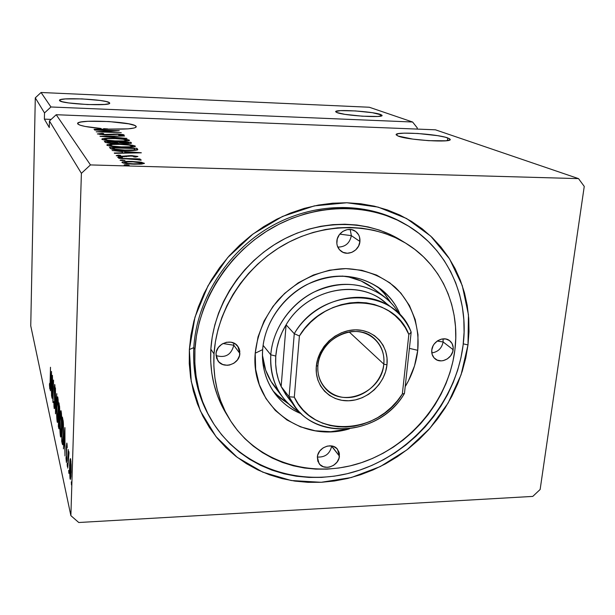 <?xml version="1.0" encoding="UTF-8"?>
<svg xmlns="http://www.w3.org/2000/svg" width="615" height="615" viewBox="0 0 615 615"><rect width="100%" height="100%" fill="white"/><g stroke="black" fill="none" stroke-linecap="round" stroke-linejoin="round"><path stroke-width="0.92" d="M109.47 102.743L109.67 103.051C111.792 106.48 60.939 104.02 59.586 100.591L62.369 101.759L68.649 102.928L87.438 104.558L104.435 104.458L108.809 103.751L109.616 103.274L109.47 102.743L106.387 101.583L100.107 100.46L82.026 98.9L65.328 98.938L60.654 99.599L59.494 100.376C58.202 97.016 106.764 99.353 109.47 102.743L109.439 103.451L109.47 102.743M380.485 114.444L381.992 115.312C384.552 118.149 343.954 115.689 336.935 112.56L344.877 114.336L362.358 116.197L377.702 116.458L381.438 115.904L382.007 115.482L381.677 114.99L372.359 112.706L355.439 110.931L340.441 110.638L335.759 111.546L336.935 112.56L335.729 111.799C333.73 109.032 372.475 111.338 380.485 114.444L380.316 116.181L380.485 114.444M447.743 137.929L450.095 139.259C453.47 142.995 407.553 140.182 398.105 136.053L412.788 139.105L428.724 140.681L445.99 140.781L449.773 139.943L450.126 139.344L449.434 138.667L445.137 137.16L437.603 135.661L417.708 133.478L404.186 133.148L398.359 133.647L396.191 134.662L398.105 136.053L396.221 134.877C393.6 131.241 437.034 133.839 447.743 137.929L447.443 140.604L447.743 137.929M100.983 128.458C87.622 127.274 79.889 125.775 77.774 123.946L80.119 125.199L85.116 126.444L100.983 128.458L101.421 128.935L94.034 129.281L128.058 128.858L133.978 128.035L135.6 127.474L136.246 126.836L135.923 126.144L136.253 126.644C135.692 128.474 128.289 129.304 114.036 129.127L94.034 129.281L101.406 129.227L100.983 128.458M103.604 128.65L103.581 129.204L103.604 128.65L107.625 128.896L103.604 128.65L103.835 129.204L103.604 128.65M107.617 129.181L103.843 128.919L107.617 129.181M135.877 127.305L135.923 126.144L134.524 125.375L128.743 123.838L109.032 121.547L88.122 121.278L81.019 122.008L78.851 122.562L77.621 123.615C76.029 119.026 132.002 121.524 135.923 126.144L135.877 127.305M404.486 223.76C366.402 201.351 313.466 201.881 269.962 227.035C226.512 252.242 196.554 300.151 193.802 347.613L189.358 349.535L195.001 317.063L207.993 285.806L227.696 257.57L253.003 234.007L282.47 216.457L314.357 205.879L346.852 202.758L378.14 207.109L406.569 218.502L430.738 236.137L449.557 258.915L462.265 285.575L468.446 314.711L467.992 344.915L463.256 343.854L467.992 344.915L468.999 331.662L468.753 318.455L467.231 305.424L464.433 292.679L460.374 280.34L455.069 268.532L448.55 257.37L440.87 246.961L432.084 237.421L422.251 228.857L411.466 221.362L399.812 215.035L387.404 209.946L374.351 206.163L360.79 203.757L346.852 202.758L332.684 203.196L318.424 205.072L304.24 208.393L290.28 213.128L276.704 219.24L263.658 226.658L251.281 235.314L239.735 245.116L229.126 255.948L219.578 267.694L211.206 280.232L204.08 293.409L198.291 307.077L193.886 321.099L190.904 335.298L189.358 349.535L189.266 363.65L190.596 377.502L193.333 390.94L197.423 403.84L202.812 416.071L209.423 427.517L217.18 438.08L225.989 447.666L235.745 456.192L246.338 463.602L257.67 469.829L269.616 474.841L282.062 478.608L294.893 481.107L307.984 482.337L321.214 482.291L334.468 480.991L347.644 478.462L360.613 474.726L373.274 469.837L385.528 463.833L397.259 456.776L408.391 448.727L418.815 439.756L428.455 429.931L437.227 419.338L445.068 408.076L451.887 396.214L457.645 383.868L462.28 371.129L465.74 358.115L467.992 344.915L461.073 374.804L448.12 403.056L429.762 428.463L406.838 449.934L380.331 466.539L351.373 477.517L321.214 482.291L291.195 480.523L262.72 472.128L237.206 457.322L216.003 436.627L200.352 410.92L191.234 381.392L189.358 349.535L193.802 347.613C196.546 300.366 226.22 252.673 269.37 227.381C312.574 202.143 365.264 201.228 403.44 223.16L404.486 223.76M41.059 92.496L369.292 107.241L412.611 122.016L50.937 106.979L41.059 92.496L50.937 106.979L44.511 112.937L35.293 97.839L41.059 92.496L369.292 107.241L412.611 122.016L417.254 127.882L412.611 122.016L50.937 106.979L44.511 112.937L44.372 119.133L49.285 127.528L49.438 121.001L81.395 173.322L70.879 515.639L30.75 325.858L35.293 97.839L44.511 112.937L44.372 119.133L49.285 127.528L49.438 121.001L56.219 114.721L435.443 129.811L578.523 178.627L90.459 164.92L56.219 114.721L90.459 164.92L81.395 173.322L49.438 121.001L56.219 114.721L435.443 129.811L578.523 178.627L584.25 186.406L578.523 178.627L90.459 164.92L81.395 173.322L70.879 515.639L78.751 522.504L532.774 496.405L540.139 489.486L584.25 186.406L540.139 489.486L532.774 496.405L78.751 522.504L70.879 515.639L30.75 325.858L35.293 97.839L41.059 92.496M94.702 130.065L113.206 130.741L96.186 131.802L121.263 132.702L102.344 131.764L119.272 130.711L94.479 129.803L113.206 130.741L96.186 131.802L121.263 132.702L102.344 131.764L119.272 130.711L94.702 130.065M99.999 136.269L126.959 138.413L106.257 136.515L124.553 136L100.037 136.322L126.959 138.413L106.257 136.515L124.553 136L99.999 136.269M104.365 141.396L105.965 142.595L112.061 143.318L119.702 142.972L128.204 143.572L131.049 143.364L131.379 142.841L130.826 142.288L104.365 141.396L105.034 142.18C106.218 142.818 109.024 143.218 113.452 143.372L119.702 142.972L125.714 143.533C129.25 143.664 131.179 143.503 131.502 143.041L130.826 142.288L104.365 141.396M110.339 148.399L114.498 149.668L124.061 150.429L134.208 150.429L137.168 150.037L137.814 149.453L136.838 148.307L109.501 147.423L110.339 148.399C112.337 149.568 117.319 150.26 125.291 150.467C131.018 150.698 135.085 150.514 137.491 149.922L137.814 149.476L136.838 148.307L109.501 147.423L110.339 148.399M139.82 162.022L129.988 161.399L122.493 161.914L121.978 162.491L123.538 163.129L130.48 164.013L140.143 164.174L144.387 163.436L141.427 162.252L131.879 161.438C126.306 161.261 122.977 161.561 121.908 162.337L121.978 162.491C124.084 163.467 128.22 164.036 134.393 164.205L141.758 164.059L144.425 163.298L139.82 162.022M118.78 158.301L141.281 159.985L137.176 159.208L140.281 159.3L139.936 158.939L118.78 158.301L133.563 159.154L140.804 160.2L137.176 159.208L140.281 159.3L139.936 158.939L118.78 158.301M137.929 156.471L131.026 155.618L121.34 156.264L118.787 155.787L120.571 155.372L118.464 155.118L116.204 155.641L122.962 156.687L131.787 155.979L135.254 156.341L133.624 156.802L135.615 157.063L137.929 156.471L131.841 155.641L122.539 156.325L118.787 155.787L120.571 155.372L118.464 155.118L116.25 155.749L122.962 156.687L130.465 156.018L135.392 156.418L133.624 156.802L135.615 157.063L137.929 156.471M141.281 152.758L112.115 150.483L121.785 151.582L122.9 152.812L114.252 152.989L114.567 153.366L141.335 152.82L112.115 150.483L121.785 151.582L122.9 152.812L114.252 152.989L114.567 153.366L141.281 152.758M119.848 157.225L117.811 157.332L118.341 157.648L122.531 157.632L119.848 157.225L119.825 157.801L119.848 157.225L117.68 157.425L120.363 157.824L122.531 157.625L119.848 157.225M126.321 164.728L124.215 164.851L125.16 165.251L129.119 165.158L126.321 164.728L126.298 165.35L126.321 164.728L124.099 164.981L129.112 165.158L126.321 164.728M122.254 160.008L120.194 160.123L120.732 160.446L124.976 160.423L122.254 160.008L122.231 160.6L122.254 160.008L120.071 160.246L124.976 160.423L122.254 160.008M119.594 144.079L107.687 144.525L106.941 144.825L107.148 145.363L110.769 146.247L127.443 147.3L133.363 146.977L135.392 146.27L130.249 144.879L119.594 144.079C112.53 143.818 108.271 144.133 106.841 145.025L106.91 145.171C109.616 146.301 114.851 146.985 122.631 147.223C129.811 147.477 134.07 147.162 135.392 146.27L135.285 146.086C132.402 144.979 127.174 144.31 119.594 144.079M114.244 138.298L102.682 138.69L101.959 138.959L102.144 139.467L105.626 140.305L121.755 141.319L127.505 141.043L129.496 140.381L124.561 139.075L114.244 138.298C107.387 138.037 103.258 138.329 101.852 139.151L101.913 139.29C104.504 140.351 109.562 141.004 117.096 141.242C124.061 141.496 128.197 141.212 129.496 140.381L129.396 140.212C126.644 139.167 121.593 138.529 114.244 138.298M97.37 133.939L106.134 134.977L117.942 134.331L121.493 134.808L118.718 135.177L123.085 135.285L124.115 134.962L123.054 134.57L117.565 134.055L102.313 134.508L99.961 133.955L103.727 133.601L102.244 133.332L97.37 133.939L104.95 134.946L117.942 134.331L121.493 134.808L118.718 135.177L120.486 135.454L124.122 134.977L117.565 134.055L104.742 134.67L99.976 134.008L103.727 133.601L102.244 133.332L97.37 133.939M68.703 470.344L68.857 473.358L68.703 470.344M67.166 463.541L67.319 466.493L67.166 463.541M64.898 427.602L63.414 448.881L64.091 443.008L64.775 446.013L65.006 455.969L64.929 427.733L63.414 448.881L64.091 443.008L64.775 446.013L65.006 455.969L64.898 427.602M59.924 420.191L59.986 431.469L60.67 437.034L61.615 429.808L61.623 416.124L60.716 410.851L59.924 420.191C59.732 426.902 59.909 432.322 60.455 436.442L60.693 437.065C61.216 436.427 61.546 433.298 61.692 427.686C61.892 420.745 61.708 415.24 61.139 411.174L60.931 410.659C60.401 411.327 60.062 414.502 59.924 420.191M51.483 371.422L50.33 390.786L50.853 385.313L51.383 387.635L51.56 396.26L51.506 371.522L50.33 390.786L50.853 385.313L51.383 387.635L51.56 396.26L51.483 371.422M54.182 408.521L54.789 403.194L54.504 388.08L54.72 386.95L55.104 390.225L54.843 384.867L54.374 386.735L54.612 403.563L54.258 406.269L53.851 401.595L53.997 406.953L54.451 408.514L54.766 404.278L54.712 384.475L54.305 388.488L54.612 403.563L54.305 406.354L53.851 401.595L54.182 408.521M56.672 406.177L56.734 417.085L57.372 422.39L58.264 415.263L58.271 402.018L57.418 397.021L56.672 406.177C56.495 412.703 56.657 417.923 57.172 421.844L57.395 422.413C57.879 421.759 58.194 418.692 58.333 413.203C58.525 406.454 58.348 401.149 57.818 397.282L57.625 396.813C57.126 397.49 56.803 400.611 56.672 406.177M71.309 481.86L71.471 484.951L71.309 481.86M58.348 426.41L59.086 428.732L59.501 423.973L59.678 408.606L58.986 402.863L58.348 426.41L59.394 426.38L58.348 426.41L58.963 428.824L59.501 423.973L59.655 412.235L58.986 402.863L58.348 426.41M55.488 413.695L56.795 393.669L55.65 408.229L55.427 387.934L55.511 413.81L56.795 393.669L55.65 408.229L55.427 387.934L55.488 413.695M50.13 381.815L49.9 386.566L49.569 383.399L49.454 384.752L49.792 388.964L50.13 386.981L50.492 367.27L50.284 381.807L49.838 386.666L49.454 384.752L49.838 389.041L50.269 382.653L50.492 367.27L50.13 381.815M52.006 398.228L52.421 381.7L52.982 402.556L53.551 380.101L52.975 396.206L52.421 375.35L51.86 397.574L52.421 381.7L52.944 402.402L53.551 380.101L52.975 396.206L52.421 375.35L52.006 398.228M62.253 443.746L62.792 444.676L63.145 442.523L63.583 430.915L63.322 422.213L62.392 417.101L61.708 441.324L62.253 443.746L62.999 443.715L62.253 443.746L62.622 444.776C63.091 444.03 63.383 441.063 63.506 435.874L63.291 421.867L62.392 417.101L61.708 441.324L62.253 443.746M66.92 443.346L66.374 448.081L66.681 458.459L66.428 460.012L66.159 456.745L65.997 457.944L66.374 462.372L66.82 460.458L66.589 447.774L66.82 445.537L67.219 447.597L67.027 444.091L66.804 443.054L66.405 446.575L66.697 457.96L66.443 460.035L66.159 456.745L65.997 457.944L66.451 462.526L66.897 458.729L66.605 447.32L66.812 445.529L67.219 447.597L66.92 443.346M67.742 468.115L68.995 452.894L68.726 451.379L68.411 453.163L68.296 449.55L67.742 468.115L68.995 452.894L68.772 451.379L68.411 453.163L68.296 449.55L67.742 468.115M69.979 459.889L69.526 469.207L70.002 478.508L70.41 479.323L70.902 476.356L71.14 465.701L70.371 458.582L69.979 459.889L70.771 459.859L69.979 459.889L69.58 465.701L70.287 479.354L71.117 472.382L71.117 464.725L70.64 459.167L70.418 458.606L69.979 459.889M417.124 129.081L417.254 127.882L417.124 129.081M210.299 418.169L209.185 416.194C197.684 395.653 192.556 372.798 193.802 347.613C192.541 373.251 197.869 396.46 209.784 417.239M59.186 428.348L58.794 428.363L59.186 428.348M59.094 406.008L59.617 406.746L59.67 411.543L59.171 414.518L59.094 406.008L59.57 405.992L59.094 406.008L59.217 414.502L59.094 406.008M58.825 416.009L59.317 416.363L58.909 416.378L59.424 417.823L59.517 423.212L58.994 426.249L58.825 416.009L59.401 415.986L58.825 416.009L59.332 420.322L59.04 426.241L58.586 424.75L58.825 416.009M57.695 421.829L57.172 421.844L57.695 421.829M57.756 399.712L58.348 412.465L57.403 419.876L56.834 406.869L57.61 399.343L58.133 399.704L58.141 413.311L57.472 419.884L56.803 408.568L57.164 401.08L57.756 399.712M51.537 385.298L50.853 385.313L51.537 385.298M51.36 376.811L51.537 385.098L50.968 383.329L51.522 376.803L51.376 385.098L50.968 383.329L51.36 376.811M61.031 436.419L60.455 436.442L61.031 436.419M61.077 413.68L61.708 426.902L60.7 434.444L60.093 420.937L60.908 413.272L61.477 413.664L61.077 413.68L61.485 427.771L60.777 434.459L60.062 422.682L60.439 415.002L60.739 413.434L61.077 413.68M62.346 441.301L61.708 441.324L62.346 441.301M61.961 439.648L62.499 420.36L63.099 420.345L62.499 420.36L63.176 420.845L62.622 420.868L63.43 423.766L63.522 435.059L62.661 442.031L63.191 442.016L62.615 442.016L61.961 439.648L62.499 420.36L63.23 424.942L63.322 435.066L62.815 441.747L61.961 439.648M64.736 442.985L64.091 443.008L64.736 442.985M64.744 433.66L64.767 443.115L64.237 440.832L64.944 433.652L64.767 443.115L64.237 440.832L64.744 433.66M68.972 453.14L68.411 453.163L68.972 453.14M70.61 478.693L70.049 478.724L70.61 478.693M70.571 461.496L71.14 471.467L70.271 476.825L69.787 466.616L70.418 461.119L70.948 461.481L70.571 476.095L70.187 476.656L69.887 474.58L69.756 467.9L70.064 462.342L70.294 461.204L70.571 461.496M122.885 153.197L122.9 152.812L122.885 153.197M122.892 152.92L124.73 153.058L122.892 152.92M134.593 152.582L125.637 153.135L124.784 151.813L124.73 153.158L124.784 151.813L134.593 152.582L125.652 152.758L124.784 151.813L134.593 152.582M118.418 156.333L118.464 155.118L118.418 156.333M118.764 156.379L118.787 155.787L118.764 156.379M124.453 156.71L124.468 156.302L124.453 156.71M126.26 156.656L126.283 155.995L126.26 156.656M128.72 156.287L128.743 155.656L128.72 156.287M141.688 163.06L141.75 163.16C140.85 163.736 138.275 163.959 134.024 163.821L134.024 163.821C129.442 163.705 126.313 163.29 124.645 162.568L124.591 162.46C125.475 161.883 128.012 161.668 132.202 161.806C136.738 161.922 139.897 162.345 141.688 163.06L139.367 163.744L133.301 163.798L128.274 163.429L124.591 162.452L126.913 161.883L132.925 161.83L141.688 163.06M111.476 149.053L112.56 149.084L111.476 149.053M134.916 149.799L136.768 149.86L136.838 148.307L136.991 150.083L134.916 149.799M137.429 149.945L137.476 148.945L137.429 149.945M112.606 147.838L134.37 148.538L134.731 149.668C132.925 150.168 129.68 150.329 124.983 150.137L114.367 149.084L114.344 149.653L114.367 149.084L112.906 148.184L112.86 149.407L112.606 147.838L112.545 149.337L112.606 147.838L134.37 148.538L134.87 149.56L133.317 149.999L124.253 150.114L115.282 149.299L112.606 147.838M132.586 146.777L133.478 146.962L132.586 146.777M135.269 146.493L135.285 146.086L135.269 146.493M132.548 146.009L132.609 146.116C131.579 146.847 128.158 147.108 122.339 146.908L122.339 146.908C116.074 146.716 111.861 146.17 109.685 145.255L109.631 145.132C110.808 144.433 114.229 144.179 119.887 144.387C125.998 144.571 130.219 145.109 132.548 146.009L130.157 146.801L121.347 146.87L112.783 146.124L109.624 145.109L112.791 144.44L119.887 144.387L128.604 145.048L132.548 146.009M117.55 143.349L117.573 142.665L117.488 143.357L117.511 142.749L113.175 143.064C109.877 142.926 108.032 142.619 107.656 142.134L107.625 142.911L107.356 141.788L107.317 142.865L107.356 141.788L117.242 142.119L117.511 142.749L116.558 142.995L110.854 142.926L108.294 142.519L107.356 141.788L117.242 142.119L117.565 142.695M130.78 143.41L130.826 142.288L130.78 143.41M131.364 143.257L131.379 142.841L131.364 143.257M128.427 142.503L128.804 142.918L125.375 143.226C122.27 143.111 120.509 142.818 120.102 142.365L120.071 143.041L119.956 142.211L119.925 143.018L119.956 142.211L128.427 142.503L128.65 143.087L126.129 143.249L121.685 142.926L119.956 142.211L128.427 142.503M126.782 140.897L127.497 141.043L126.782 140.897M126.744 140.135L126.805 140.235C125.791 140.912 122.462 141.15 116.819 140.943L116.819 140.943C110.754 140.75 106.687 140.228 104.604 139.374L104.55 139.267C105.703 138.606 109.032 138.383 114.521 138.59C120.44 138.775 124.514 139.29 126.744 140.135L123.807 140.912L114.897 140.866L107.579 140.189L104.55 139.236L107.64 138.613L115.466 138.621L122.954 139.228L126.744 140.135M99.953 134.554L99.961 133.978M110.785 134.823L110.8 134.354L110.785 134.823M113.844 134.493L113.86 134.062L113.844 134.493M121.463 135.408L121.486 134.9M113.191 131.126L113.206 130.741L113.191 131.126M51.168 119.395L44.372 119.133L51.168 119.395M443.115 341.955C441.801 348.305 438.034 351.957 431.807 352.902C438.034 351.957 441.801 348.305 443.115 341.955L437.196 341.064L443.115 341.955L453.155 349.689C452.463 358.353 441.001 364.165 435.066 358.822C432.545 356.639 431.446 353.717 431.776 350.066L433.075 345.815L434.298 343.885L437.611 340.779L441.678 339.065L445.86 339.003L449.511 340.595L452.094 343.601L453.209 347.544L452.694 351.834L450.634 355.824L447.336 358.906L443.307 360.621L441.201 360.874L437.211 360.121L434.013 357.807L432.107 354.278L431.776 350.066C432.414 341.525 443.607 335.636 449.603 340.664C452.325 342.87 453.509 345.876 453.155 349.689L443.115 341.955L443.038 338.857M331.654 446.229C329.863 453.847 325.097 457.452 317.363 457.037C325.097 457.452 329.863 453.847 331.654 446.229L329.34 445.813L331.654 446.229L339.418 456.122C338.957 465.909 324.174 471.374 319.077 463.587L317.363 457.099L317.763 454.985L319.769 451.01L323.106 447.897L327.249 446.113L331.562 445.929L333.568 446.459L336.928 448.65L338.973 452.04L339.411 454.031L339.011 458.221L337.005 462.157L333.699 465.255L329.586 467.039L327.426 467.346L323.282 466.724L319.915 464.563L317.832 461.188L317.363 457.099C317.763 447.428 332.254 441.854 337.504 449.311L339.418 456.122L331.677 445.952M233.808 345.238C231.294 354.786 225.367 358.238 216.034 355.585C225.367 358.238 231.294 354.786 233.808 345.238L222.953 343.524L233.808 345.238L239.865 353.471C239.642 364.334 223.184 369.646 217.756 360.544L216.011 353.894L216.388 351.619L218.456 347.375L221.969 344.093L226.405 342.278L231.071 342.209L235.253 343.885L238.312 347.052L239.273 349.043L239.796 351.211L239.481 355.739L237.421 359.944L233.931 363.204L229.533 365.018L227.196 365.287L222.699 364.503L218.994 362.066L216.641 358.337L216.011 353.894C216.173 343.247 232.132 337.75 237.821 346.33L239.865 353.471L233.808 345.238L233.738 343.047M351.342 235.637L350.204 229.441L351.342 235.637L339.757 234.146L351.342 235.637C349.766 243.263 345.246 247.076 337.781 247.076C345.246 247.076 349.766 243.263 351.342 235.637L359.929 241.48L351.342 235.637M336.836 241.241C337.297 232.339 348.482 226.22 355.239 231.148C358.653 233.592 360.213 237.036 359.929 241.48L358.622 246.015L355.77 249.844L351.803 252.381L347.314 253.249L342.986 252.311L339.465 249.705L337.304 245.823L336.851 243.578L337.274 238.912L339.395 234.615L342.901 231.348L347.244 229.61L351.765 229.672L355.754 231.509L358.622 234.845L359.491 236.921L359.929 241.48C359.414 250.582 347.79 256.616 341.102 251.212C338.004 248.768 336.582 245.446 336.836 241.241M400.48 315.395C389.587 286.913 357.1 270.262 324.512 278.049C291.91 285.637 264.95 316.917 262.659 349.628L255.217 353.202C257.37 333.968 264.85 316.425 277.665 300.589C295.569 280.855 320.922 269.062 345.884 268.609C364.818 269.462 381.139 275.582 394.853 286.959C411.704 302.926 419.93 326.273 417.746 350.312L409.405 348.374L417.746 350.312L414.518 365.879L408.452 380.816L405.208 386.62C412.073 375.212 416.255 363.111 417.746 350.312L417.992 334.691L415.202 319.577L409.452 305.54L400.895 293.124L389.825 282.839L376.626 275.105L361.789 270.285L345.884 268.609L329.548 270.185L313.435 274.997L298.229 282.854L284.561 293.463L273.006 306.378L264.05 321.053L258.039 336.882L255.217 353.202L262.659 349.628C264.627 323.221 282.308 297.122 306.962 284.537C334.014 272.245 358.537 273.675 380.524 288.835C389.618 295.838 396.275 304.694 400.48 315.395M383.898 292.971L390.694 302.495L384.852 294.093L377.664 286.798M226.166 413.626L221.954 405.985L217.433 395.514L214.02 384.483L211.76 373.013L210.691 361.205L210.837 349.182C209.584 373.005 214.673 394.453 226.12 413.541L229.418 418.976C217.856 399.704 212.721 378.025 214.012 353.933L210.837 349.182L212.206 337.066L214.796 324.997L218.586 313.089L223.537 301.481L229.618 290.295L236.744 279.656L244.862 269.685L253.872 260.483L263.681 252.15L274.182 244.785L285.252 238.459L296.784 233.239L308.638 229.172L320.692 226.305L332.823 224.644L344.884 224.214L356.762 224.998L368.339 226.973L379.493 230.125L390.11 234.384L400.711 240.088M403.355 241.772L400.68 240.073C366.84 219.224 319.262 219.078 279.986 241.295C240.757 263.566 213.49 306.478 210.837 349.182L214.012 353.933C216.726 310.752 244.355 267.31 284.061 244.747C323.813 222.238 371.929 222.353 406.1 243.402C441.816 265.111 460.297 307.6 454.923 349.658L455.769 338.142L455.507 326.688L454.139 315.395L451.664 304.364L448.097 293.701L443.446 283.515L437.757 273.898L431.054 264.95L423.404 256.77L414.871 249.444L405.516 243.048L395.422 237.667L384.69 233.362L373.42 230.187L361.728 228.188L349.712 227.412L337.512 227.857L325.25 229.541L313.058 232.462L301.058 236.583L289.396 241.872L278.188 248.283L267.556 255.74L257.624 264.181L248.498 273.498L240.281 283.592L233.062 294.362L226.904 305.678L221.884 317.425L218.041 329.471L215.411 341.686L214.012 353.933L213.859 366.086L214.927 378.025L217.203 389.626L220.647 400.765L225.213 411.35L230.84 421.267L237.459 430.423L245.001 438.756L253.372 446.183L262.49 452.64L272.253 458.09L282.562 462.488L293.324 465.801L304.425 468.015L315.772 469.122L327.257 469.13L338.773 468.038L350.227 465.863L361.512 462.641L372.536 458.406L383.207 453.194L393.439 447.059L403.132 440.048L412.219 432.23L420.622 423.674L428.263 414.449L435.074 404.624L441.009 394.292L446.006 383.537L450.019 372.452L453.001 361.128L454.923 349.658C448.727 400.427 409.567 447.09 360.19 463.08C310.89 479.139 255.64 462.019 229.418 418.976M194.947 349.443L193.802 347.613L194.947 349.443L194.84 363.011L196.1 376.334L198.707 389.264L202.627 401.68L207.785 413.449L214.128 424.481L221.569 434.659L230.025 443.899L239.396 452.125L249.582 459.274L260.483 465.294L271.976 470.144L283.953 473.788L296.307 476.218L308.914 477.417L321.66 477.386L334.437 476.148L347.137 473.727L359.644 470.137L371.852 465.432L383.66 459.651L394.984 452.855L405.716 445.091L415.771 436.442L425.065 426.971L433.521 416.755L441.07 405.892L447.651 394.453L453.186 382.545L457.645 370.268L460.966 357.715L463.126 345C456.053 402.033 411.704 454.101 356.108 471.274C300.62 488.548 238.628 467.984 210.376 418.3C198.829 397.682 193.687 374.727 194.947 349.443C197.715 301.988 227.542 254.072 270.892 228.642C314.303 203.281 367.224 202.343 405.539 224.36C447.52 248.129 469.391 296.937 463.126 345L464.087 332.223L463.825 319.5L462.342 306.947L459.628 294.677L455.7 282.808L450.572 271.446L444.276 260.706L436.865 250.705L428.386 241.541L418.907 233.316L408.514 226.128L397.29 220.062L385.344 215.189L372.79 211.575L359.744 209.285L346.337 208.339L332.715 208.777L319.016 210.599L305.386 213.805L291.979 218.371L278.933 224.244L266.395 231.386L254.518 239.704L243.417 249.121L233.223 259.53L224.052 270.815L216.003 282.854L209.154 295.515L203.58 308.645L199.329 322.114L196.446 335.759L194.947 349.443M373.059 288.089L361.128 280.978L349.005 277.081L342.248 276.05C353.863 277.265 364.103 281.255 372.959 288.012L384.229 296.691C390.464 301.527 395.514 307.377 399.381 314.242C385.982 290.119 355.047 278.341 325.689 287.366C296.322 296.269 272.968 325.043 270.785 354.801C269.816 380.739 279.656 400.042 300.297 412.711C293.455 408.806 287.636 403.717 282.839 397.444C273.767 385.267 269.754 371.053 270.785 354.801L263.112 345.353L270.785 354.801C272.729 329.409 289.826 304.31 313.581 292.263C339.649 280.502 363.196 281.978 384.229 296.691M282.839 397.444L274.229 386.128C267.533 377.226 263.604 366.955 262.467 355.324L265.649 370.107L271.038 381.469L278.649 391.271M349.351 428.87L330.732 431.699L315.234 430.777L300.458 426.841L286.974 419.991L275.312 410.443L265.949 398.52L259.292 384.644L255.656 369.338L255.217 353.202C250.22 405.3 300.935 443.477 349.343 428.87M272.983 390.817L280.232 398.051L288.604 403.947L275.797 393.931M301.442 413.818C290.764 409.544 281.954 402.833 275.005 393.692C265.742 381.062 261.629 366.379 262.659 349.628C260.291 378.133 276.627 404.316 301.442 413.818M383.798 364.095C385.774 346.576 372.129 331.131 354.348 331.462C336.589 331.523 319.339 347.629 317.917 365.487L316.31 366.371C317.824 347.206 336.351 329.909 355.409 329.848C374.497 329.509 389.103 346.084 386.973 364.864L383.798 364.095L349.151 331.931L383.798 364.095C382.138 392.432 341.794 409.044 324.912 387.919C319.615 381.7 317.286 374.22 317.917 365.487C319.108 338.396 356.477 320.915 374.435 338.704C381.538 345.361 384.659 353.825 383.798 364.095L386.973 364.864L385.59 371.721L382.93 378.333L379.101 384.452L374.243 389.849L368.546 394.33L362.204 397.721L355.462 399.896L348.567 400.772L341.779 400.311L335.352 398.52L329.532 395.453L324.551 391.232L320.592 385.997L317.84 379.955L316.387 373.328L316.31 366.371L317.617 359.368L320.261 352.587L324.143 346.307L329.117 340.764L334.975 336.19L341.486 332.769L348.39 330.632L355.409 329.848L362.273 330.455L368.716 332.415L374.474 335.652L379.347 340.018L383.145 345.338L385.736 351.419L387.027 358.007L386.973 364.864C385.113 383.637 367.293 400.311 348.567 400.772C329.825 401.51 314.511 385.551 316.31 366.371L317.917 365.487C316.233 383.353 330.493 398.259 347.982 397.582C365.448 397.175 382.084 381.608 383.798 364.095M291.756 401.779L285.829 394.646L281.155 386.543C276.788 377.156 274.997 367.001 275.789 356.062L270.785 354.801L275.789 356.062L275.658 364.065L276.527 371.891L278.372 379.417L281.155 386.543L286.09 324.835L282.108 332.277L279.033 340.041L276.919 348.013L275.789 356.062C276.696 345.115 280.125 334.706 286.09 324.835C307.685 287.274 362.689 277.719 388.503 305.632M393.969 309.399L383.583 301.281C356.308 278.372 306.355 289.842 286.09 324.835L294.27 333.699C315.065 297.868 366.171 286.044 393.969 309.399C401.657 315.495 407.399 323.083 411.181 332.177L408.844 334.475L405.216 327.534L400.626 321.23L395.145 315.672L388.865 310.975L381.892 307.223L374.343 304.494L366.348 302.849L358.068 302.326L349.635 302.941L341.217 304.686L332.961 307.538L325.035 311.451L317.578 316.348L310.736 322.137L304.648 328.718L299.413 335.967L294.308 397.167L298.29 403.986L303.195 410.09L308.938 415.363L315.403 419.738L322.475 423.135L330.024 425.503L337.927 426.81L346.03 427.048L354.209 426.21L362.312 424.327L370.215 421.421L377.787 417.562L384.898 412.803L391.424 407.23L397.275 400.942L402.333 394.03L408.844 334.475L402.333 394.03C377.818 435.236 312.728 438.372 294.308 397.167L289.088 396.775L281.155 386.543L286.09 324.835L294.27 333.699L289.088 396.775L281.155 386.543L287.436 396.829L295.484 407.261L289.088 396.775C308.292 441.578 378.763 438.088 404.455 393.439C381.169 433.244 320.638 441.931 295.484 407.261M404.455 393.439L411.181 332.177C395.268 286.467 321.33 285.875 294.27 333.699L289.088 396.775L294.308 397.167L299.413 335.967L294.27 333.699L299.413 335.967C325.174 292.017 393.277 292.425 408.844 334.475L411.181 332.177L404.455 393.439L402.333 394.03L404.455 393.439M450.095 139.259L450.042 139.713M57.487 419.876L57.971 419.861M57.61 399.343L58.102 399.327M60.8 434.444L61.316 434.421M60.908 413.272L61.439 413.257M70.356 476.817L70.863 476.794M70.418 461.119L70.909 461.104M118.772 155.741L118.749 156.371M141.742 163.206L141.711 164.059M124.591 162.46L124.561 163.336M134.931 149.445L134.893 150.383M132.609 146.17L132.571 147.07M109.631 145.132L109.593 146.055M128.796 142.964L128.773 143.556M126.805 140.274L126.767 141.119M104.55 139.267L104.519 140.12M121.509 134.87L121.486 135.4M403.44 223.16L405.539 224.36M400.68 240.073L406.069 243.386"/></g></svg>

